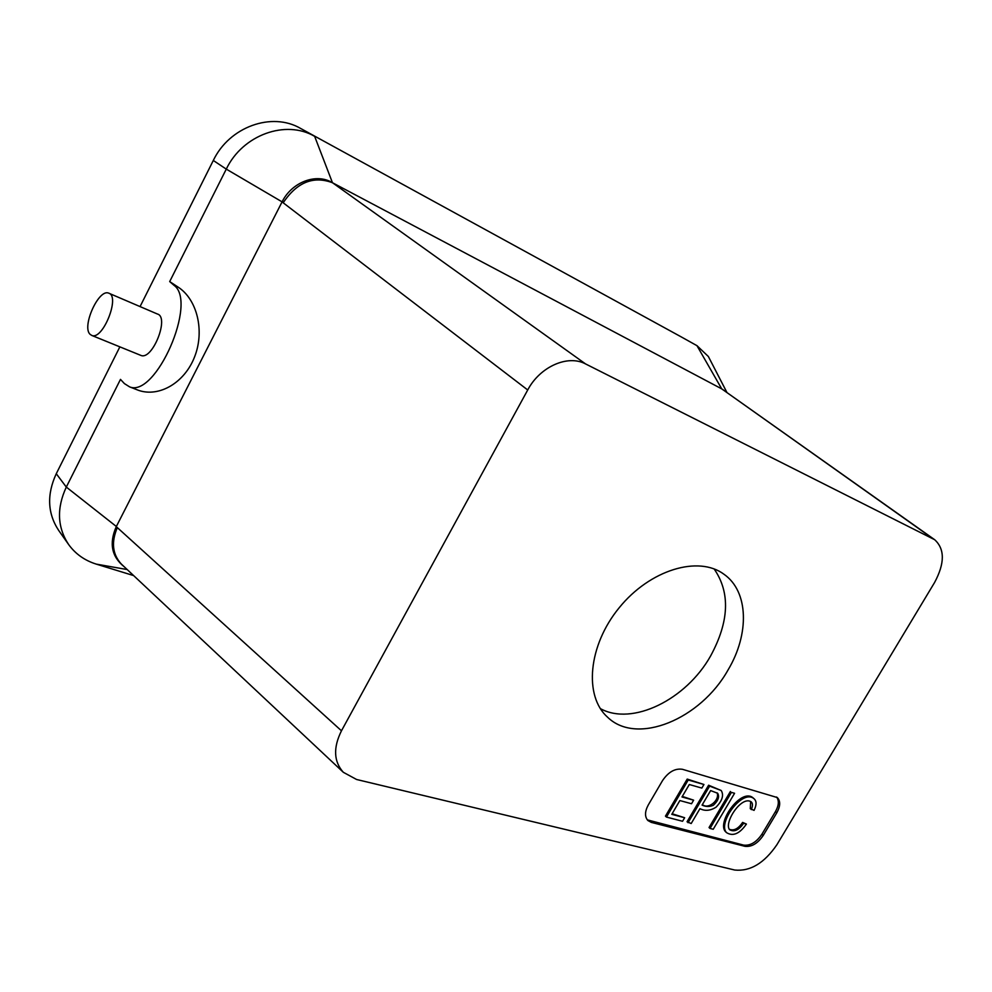 <?xml version="1.0" encoding="UTF-8"?>
<svg xmlns="http://www.w3.org/2000/svg" width="992" height="992" viewBox="0 0 992 992"><rect width="100%" height="100%" fill="white"/><g stroke="black" fill="none" stroke-linecap="round" stroke-linejoin="round"><path stroke-width="1.49" d="M728.091 669.885C749.568 634.037 748.687 591.53 724.048 574.306C698.566 555.185 649.896 569.743 619.182 607.761C588.157 645.532 583.73 696.148 607.612 717.241C636.976 745.81 700.674 719.175 728.091 669.885M585.565 363.928L934.687 539.722C944.892 549.06 944.855 563.307 934.588 582.49L776.885 844.738C764.274 863.176 750.225 871.608 734.725 870.034L356.587 779.489L343.331 772.297C333.696 761.534 333.089 747.695 341.471 730.794L527.719 389.98C539.958 366.631 567.895 354.33 585.565 363.928L332.481 182.739L721.717 388.864L932.976 538.718M662.507 780.63C668.397 771.95 675.044 768.18 682.434 769.296L777.306 797.556C780.63 801.065 780.456 806.149 776.798 812.82L763.245 835.425C757.739 843.46 751.663 847.094 744.992 846.337L651.31 822.393L647.912 820.533C644.614 816.776 644.738 811.568 648.297 804.934L662.507 780.63M332.469 182.739L314.65 136.35C285.783 119.412 242.668 134.788 226.275 169.111L282.088 201.86C291.549 182.516 316.014 172.546 332.469 182.739L332.481 182.739C313.348 175.584 296.918 182.268 283.191 202.79L282.088 201.86L116.349 526.492L66.303 487.072L120.478 379.39L124.409 383.594L129.555 386.843C155.67 398.226 197.941 301.816 173.935 285.262L169.694 281.579L178.138 287.134C197.148 299.398 204.811 330.77 194.668 356.674C184.723 382.676 159.29 397.556 138.508 390.34L135.321 389.087M751.291 809.608C752.841 805.864 752.816 803.284 751.217 801.871C741.495 795.162 723.565 822.988 729.616 829.696C734.192 832.288 738.854 830.168 743.616 823.31L746.418 824.067C739.648 833.764 733.026 836.628 726.566 832.66C717.29 823.385 742.388 788.454 754.056 798.746C756.698 801.065 756.698 804.934 754.056 810.377L750.287 808.716L750.659 801.462M726.566 832.66L725.574 831.742C716.286 822.467 741.371 787.561 753.04 797.853L754.056 798.746M746.418 824.067L742.611 822.405C738.246 828.853 733.758 831.11 729.157 829.2M734.576 793.278L713.223 829.275L710.036 828.444L731.426 792.372L734.576 793.278L731.426 792.372M710.036 828.444L709.044 827.526L730.41 791.467M702.398 804.549C708.003 809.844 719.994 800.284 717.117 792.856M702.063 805.107C705.845 806.856 709.602 806.918 713.335 805.281C718.208 800.767 719.659 796.762 717.675 793.278L710.644 790.574L702.063 805.107M688.039 822.703L709.627 786.123L721.209 790.512C724.036 795.2 722.288 800.792 715.964 807.277C710.235 810.786 704.903 811.245 699.968 808.654L691.188 823.534L687.047 821.773L708.61 785.218L721.209 790.512M726.132 391.815L721.73 388.864L696.954 345.662L708.35 356.488L711.264 362.117M140.058 306.59L213.305 160.468C229.388 126.678 271.92 111.625 300.539 128.402L680.872 336.697M90.111 334.354C81.493 326.79 98.667 288.523 108.649 293.136C120.491 295.976 102.97 340.231 91.884 335.482L90.111 334.354M109.145 293.347L157.406 314.018C169.657 317.08 152.52 360.381 141.013 355.458L140.393 355.21M122.239 564.894L121.21 563.927C112.443 554.268 111.141 542.165 117.316 527.595L116.238 526.715C108.946 543.418 111.65 556.797 124.322 566.854M343.331 772.297L122.214 564.882M213.305 160.468L226.275 169.111L169.694 281.579M127.199 569.557L96.298 564.126C84.667 560.492 75.442 553.945 68.609 544.496L58.702 530.46C47.492 513.434 46.686 494.524 56.271 473.717L119.858 346.865M300.539 128.402L680.45 336.462M68.609 544.496C57.3 527.322 56.532 508.177 66.303 487.072L56.271 473.717M934.687 539.722L721.717 388.864M96.298 564.126L133.622 575.583M714.128 568.937C730.422 592.559 729.244 621.575 710.594 655.985C686.191 699.558 632.338 726.318 600.346 708.61M743.616 823.31L742.611 822.405M776.587 797.022C779.228 800.656 778.844 805.529 775.434 811.642L761.906 834.222C756.412 842.245 750.336 845.878 743.665 845.122L647.305 819.863M682.31 796.415L693.631 800.172L691.523 803.743L679.867 800.556L671.782 814.333L684.654 817.73L672.117 813.75M684.654 817.73L682.558 821.277L666.438 817.073L665.458 816.131L687.208 779.08L703.948 784.498L701.84 788.082L689.304 784.523L681.988 796.973L693.631 800.172M666.438 817.073L688.225 779.997L687.208 779.08M688.225 779.997L703.948 784.498M709.627 786.123L708.61 785.218M283.191 202.79L527.719 389.98M178.138 287.134L173.935 285.262M117.316 527.595L341.471 730.794M775.434 811.642L776.798 812.82M761.906 834.222L763.245 835.425M743.665 845.122L744.992 846.337M650.008 821.128L651.31 822.393M129.555 386.843L138.508 390.34M141.013 355.458L91.884 335.482M726.863 392.336L708.35 356.488M697.165 345.786L680.661 336.573"/></g></svg>

